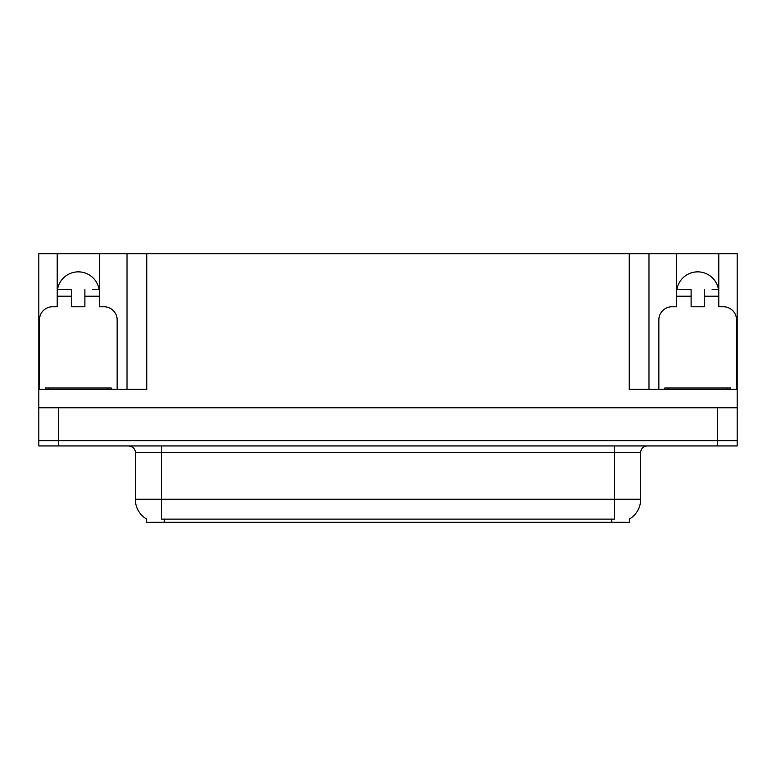 <?xml version="1.0" encoding="UTF-8"?>
<svg xmlns="http://www.w3.org/2000/svg" width="776" height="776" viewBox="0 0 776 776"><rect width="100%" height="100%" fill="white"/><g stroke="black" fill="none" stroke-linecap="round" stroke-linejoin="round"><path stroke-width="1.16" d="M629.491 519.028L629.491 522.306L146.509 522.306L146.509 519.028M57.492 289.642A21.068 21.068 0 0 1 99.115 289.642M58.549 445.938L737.2 445.938L737.2 440.671L38.8 440.671L38.8 407.749L58.549 407.749L58.549 440.671L38.8 440.671L38.8 445.938L58.549 445.938L58.549 440.671L737.2 440.671L737.2 407.749L58.549 407.749M39.46 389.319L39.46 319.925A13.163 13.163 0 0 1 52.622 306.753L57.23 306.753L57.23 296.219L71.722 296.219L71.722 306.753L84.885 306.753L84.885 296.219L99.367 296.219L99.367 253.694L629.229 253.694L629.229 389.319L737.2 389.319L737.2 407.749M71.722 296.219L71.722 289.642L57.23 289.642L57.23 253.694L38.8 253.694L38.8 389.319L146.771 389.319L146.771 253.694M38.8 389.319L38.8 407.749M658.853 389.319L658.853 319.925A13.163 13.163 0 0 1 672.026 306.753L676.633 306.753L676.633 296.219L691.115 296.219L691.115 306.753L704.278 306.753L704.278 296.219L718.77 296.219L718.77 253.694L737.2 253.694L737.2 389.319M127.021 253.694L127.021 389.319M629.229 253.694L648.978 253.694L648.978 389.319M648.978 253.694L676.633 253.694L676.633 296.219M718.77 253.694L676.633 253.694M57.23 253.694L99.367 253.694M718.508 289.642A21.068 21.068 0 0 0 676.885 289.642M146.703 519.144A23.047 23.047 0 0 1 135.315 499.269L161.65 499.269L161.65 519.144L614.35 519.144L614.35 499.269L640.685 499.269L640.685 452.524A6.586 6.586 0 0 1 647.271 445.938M135.315 499.269L135.315 452.524C135.654 451.457 134.529 446.549 128.729 445.938M629.297 519.144A23.047 23.047 0 0 0 640.685 499.269M99.367 296.219L99.367 306.753L103.974 306.753A13.163 13.163 0 0 1 117.147 319.925L117.147 389.319M99.367 289.642L92.732 289.642M84.885 289.642L84.885 296.219M57.23 289.642L57.23 296.219M63.874 289.642L71.722 289.642M691.115 296.219L691.115 289.642L676.633 289.642M718.77 296.219L718.77 306.753L723.377 306.753A13.163 13.163 0 0 1 736.54 319.925L736.54 389.319M718.77 289.642L712.125 289.642M704.278 289.642L704.278 296.219M683.268 289.642L691.115 289.642M45.386 389.319L45.386 388L111.22 388L111.22 389.319M730.614 388L730.614 389.319L730.614 388L664.78 388L664.78 389.319M717.451 407.749L717.451 445.938M611.711 522.306L611.711 519.028M164.289 522.306L164.289 519.028M614.35 445.938L614.35 452.524L135.315 452.524M640.685 452.524L614.35 452.524L614.35 499.269L161.65 499.269L161.65 445.938M107.932 388L107.932 389.319M48.675 388L48.675 389.319M727.325 388L727.325 389.319M668.068 388L668.068 389.319"/></g></svg>
